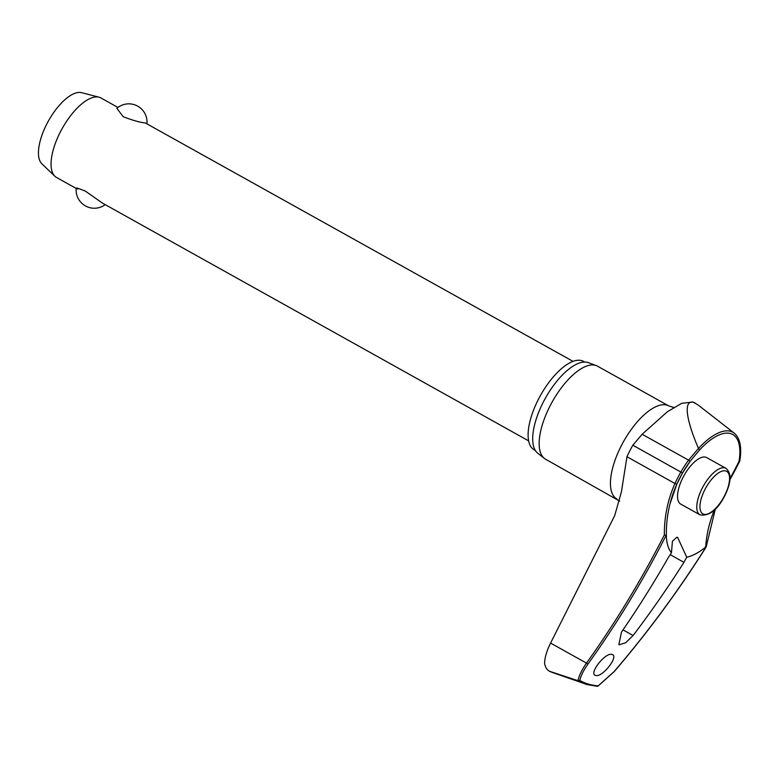 <?xml version="1.0" encoding="UTF-8"?>
<svg xmlns="http://www.w3.org/2000/svg" width="779" height="779" viewBox="0 0 779 779"><rect width="100%" height="100%" fill="white"/><g stroke="black" fill="none" stroke-linecap="round" stroke-linejoin="round"><path stroke-width="1.17" d="M549.351 671.225L578.222 680.758A230.847 95.895 119.2 0 0 585.078 683.894A230.847 95.895 119.2 0 0 587.142 684.556M669.979 503.945L676.844 484.119A54.277 22.552 -60.8 0 1 682.521 472.989L676.844 484.119L674.974 483.535A110.228 98.164 -87.5 0 0 664.36 534.91L666.357 535.601A109.011 97.073 92.5 0 1 669.979 503.945L669.979 503.945A109.011 97.073 92.5 0 1 676.844 484.129M714.392 510.011A109.011 99.147 -58.6 0 0 705.696 547.092L706.086 546.936A973.429 885.363 121.4 0 1 614.105 671.605L598.223 685.841A229.824 95.466 -60.8 0 1 588.496 684.137A229.824 95.466 -60.8 0 1 579.771 680.447L578.222 680.758M705.297 546.868L705.696 547.092A74.58 30.985 -60.8 0 1 686.737 557.219L683.933 562.331A974.695 885.996 114 0 1 633.103 635.508L625.683 642.733L619.363 644.759L618.847 644.545L621.476 632.11A974.695 876.453 -81 0 0 668.197 557.735L671.469 552.759L672.423 541.239L676.922 537.198L677.672 537.52L686.737 557.219M695.199 403.025L692.989 402.061L681.742 403.288L667.36 411.77L642.139 434.263L632.84 445.218A56.254 23.37 119.2 0 0 626.968 456.747L621.418 491.851L614.709 515.591L550.578 643.074L586.48 663.114C581.981 669.57 579.148 675.422 577.969 680.671M597.396 686.338L587.2 684.575L552.963 672.676A236.709 98.329 -60.8 0 1 549.886 671.459C546.994 670.037 545.232 667.311 544.609 663.299C544.716 657.651 546.702 650.913 550.578 643.074M535.329 450.457L534.199 449.824A50.625 21.033 -60.8 0 1 539.36 397.475A50.625 21.033 -60.8 0 1 581.689 360.628A50.625 21.033 -60.8 0 1 583.539 361.398L584.669 362.031M619.714 501.15L545.573 459.201A53.274 22.133 -60.8 0 1 544.385 458.412A53.274 22.133 -60.8 0 1 551.814 402.607A53.274 22.133 -60.8 0 1 595.546 365.341A53.274 22.133 -60.8 0 1 596.188 365.555A53.274 22.133 -60.8 0 1 597.483 366.159L668.771 405.927L673.65 407.436M596.188 365.555L588.369 362.654A51.989 21.598 119.2 0 0 587.736 362.449A51.989 21.598 119.2 0 0 545.047 398.809A51.989 21.598 119.2 0 0 537.802 453.271L544.385 458.412M612.031 654.477C619.393 655.986 602.148 677.964 595.604 675.412C588.242 673.903 605.478 651.926 612.031 654.477L612.498 654.672M699.591 449.941A59.496 24.714 -60.8 0 1 702.882 446.542A59.496 24.714 -60.8 0 1 730.527 433.562A59.496 24.714 -60.8 0 1 739.008 461.47L732.679 473.7A109.011 96.869 -88.6 0 0 730.001 478.433M699.97 514.841L680.739 504.11A26.632 11.062 -60.8 0 1 683.456 476.573A26.632 11.062 -60.8 0 1 705.725 457.185A26.632 11.062 -60.8 0 1 706.699 457.594L725.931 468.325A26.632 11.062 119.2 0 0 724.957 467.916A26.632 11.062 119.2 0 0 702.103 488.414A26.632 11.062 119.2 0 0 699.97 514.841C709.27 516.36 717.576 509.914 724.898 495.512C731.325 482.308 731.666 473.243 725.931 468.325M597.123 686.28L598.223 685.841M117.941 107.453L100.91 97.95A45.533 18.91 119.2 0 0 99.245 97.258A45.533 18.91 119.2 0 0 99.001 97.19A45.533 18.91 119.2 0 0 62.203 128.496A45.533 18.91 119.2 0 0 54.89 176.249A45.533 18.91 119.2 0 0 56.536 177.476L76.196 188.44M573.023 361.368L145.361 122.985C139.908 122.41 132.518 120.307 123.189 116.704L116.86 108.32A18.209 18.209 0 0 1 146.958 123.647M77.793 189.102C74.521 187.135 77.063 187.817 85.427 191.137L102.273 202.998L528.659 440.895M81.824 92.72A40.975 17.021 119.2 0 0 81.6 92.662A40.975 17.021 119.2 0 0 48.483 120.842A40.975 17.021 119.2 0 0 41.9 163.824L54.89 176.249M739.787 461.002C741.978 447.516 740.138 438.246 734.256 433.173A61.512 25.551 119.2 0 0 730.644 431.323A61.512 25.551 119.2 0 0 698.539 448.383L699.571 449.96L702.882 446.542M579.771 680.447C580.988 675.49 583.744 670.008 588.018 663.99A973.429 866.871 -87.5 0 0 666.172 535.28L666.357 535.601A74.58 30.985 -60.8 0 0 671.469 552.759M632.84 445.218L682.521 472.989A109.011 99.128 122.7 0 1 690.155 461.285L699.571 449.96L690.155 461.285L688.578 460.165A110.228 100.238 -57.3 0 0 680.856 472.006A56.254 23.37 119.2 0 0 674.974 483.535L626.968 456.747M698.539 448.383L688.578 460.165L642.139 434.263M698.442 448.256C689.249 427.379 681.469 400.562 692.989 402.061L698.188 405.031L734.256 433.173M732.679 473.7L733.234 473.72L729.923 479.669M616.861 498.979A53.274 22.133 -60.8 0 1 622.285 443.884A53.274 22.133 -60.8 0 1 666.834 405.119A53.274 22.133 -60.8 0 1 668.771 405.927M670.135 554.629L683.933 562.331M703.778 514.237A24.363 10.117 119.2 0 0 724.674 495.493A24.363 10.117 119.2 0 0 725.736 470.954A24.363 10.117 119.2 0 0 704.839 489.699A24.363 10.117 119.2 0 0 703.778 514.237M664.36 534.91A972.065 865.654 92.5 0 1 586.48 663.114L588.018 663.99M633.103 635.508L623.015 629.88M552.963 672.676L549.653 671.371M597.892 686.202L614.193 671.634C647.826 632.373 678.48 590.833 706.154 547.004L715.326 509.106M76.206 188.314A18.209 18.209 0 0 0 105.214 204.634M81.6 92.662L99.001 97.19M739.758 461.1L733.224 473.729M682.521 472.989L690.155 461.285"/></g></svg>
